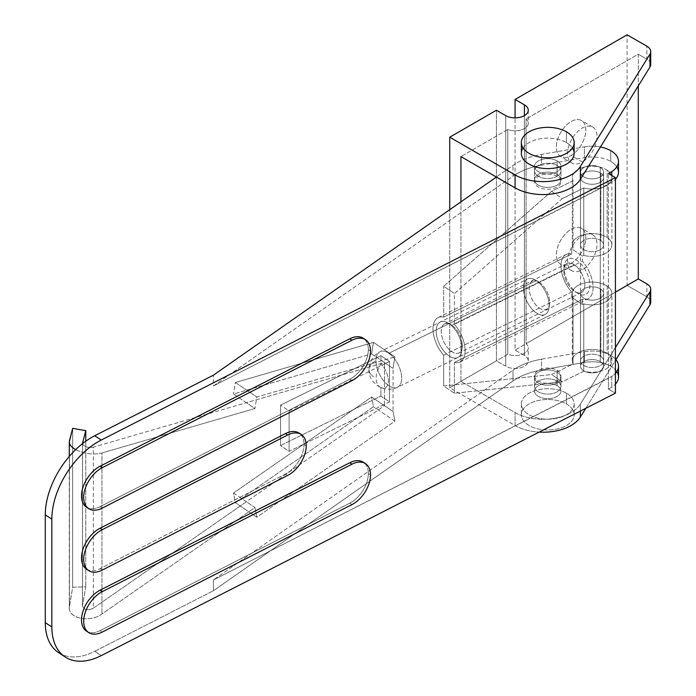 <?xml version="1.0" encoding="UTF-8"?>
<svg xmlns="http://www.w3.org/2000/svg" width="696" height="696" viewBox="0 0 696 696"><rect width="100%" height="100%" fill="white"/><g stroke="black" fill="none" stroke-linecap="round" stroke-linejoin="round"><path stroke-width="0.52" stroke-dasharray="3.48 2.61" d="M86.522 631.15A24.752 15.138 123.1 0 0 100.05 630.637L102.242 632.064L100.05 630.637L349.775 503.173L351.967 504.6L349.775 503.173A24.752 15.138 123.1 0 0 368.323 473.498L370.507 474.924L368.323 473.498A24.752 15.138 -56.9 0 1 349.775 503.173L100.05 630.637A24.752 15.138 -56.9 0 1 87.661 631.794M86.522 569.18A24.752 15.138 123.1 0 0 100.05 568.658L102.242 570.094L100.05 568.658L285.49 474.011L287.674 475.438L285.49 474.011A24.752 15.138 123.1 0 0 304.039 444.335L306.223 445.762L304.039 444.335A24.752 15.138 -56.9 0 1 285.49 474.011L100.05 568.658A24.752 15.138 -56.9 0 1 87.661 569.815M86.522 507.201A24.752 15.138 123.1 0 0 100.05 506.688L102.242 508.115L100.05 506.688L349.775 379.224L351.967 380.651L349.775 379.224A24.752 15.138 123.1 0 0 368.323 349.549L370.507 350.975L368.323 349.549A24.752 15.138 -56.9 0 1 349.775 379.224L100.05 506.688A24.752 15.138 -56.9 0 1 87.661 507.836M584.396 146.865A26.405 15.242 180 0 1 600.448 146.986A26.405 15.242 0 0 0 584.396 146.865L541.549 154.39A59.404 34.295 0 0 0 513.013 165.387L496.361 177.045L513.013 165.387A59.404 34.295 180 0 1 541.549 154.39L584.396 146.865L584.396 157.644L584.396 146.865M618.492 172.225A26.405 15.242 0 0 0 610.757 161.446L610.757 150.667L610.757 161.446A26.405 15.242 0 0 0 584.396 157.644L541.549 165.169L541.549 154.39L541.549 165.169A59.404 34.295 0 0 0 513.013 176.166L513.013 165.387L513.013 176.166L213.411 385.958L608.408 184.344L608.408 378.354L213.411 579.968L213.411 590.747L513.013 380.956A59.404 34.295 180 0 1 541.549 369.967L584.396 362.433L584.396 351.654A26.405 15.242 180 0 1 610.757 355.465L610.757 366.235A26.405 15.242 0 0 0 584.396 362.433A26.405 15.242 180 0 1 610.757 366.235A26.405 15.242 180 0 1 616.787 371.629M557.087 165.491A13.198 7.621 180 0 1 551.162 178.237A13.198 7.621 180 0 1 534.998 168.902A13.198 7.621 180 0 1 557.087 165.491A13.198 7.621 0 0 0 542.697 163.838A13.198 7.621 0 0 0 534.545 170.877A13.198 7.621 0 0 0 547.752 178.498A13.198 7.621 0 0 0 560.95 170.877A13.198 7.621 0 0 0 557.087 165.491L557.087 176.271A13.198 7.621 180 0 1 560.95 181.656A13.198 7.621 180 0 1 547.752 189.277A13.198 7.621 180 0 1 534.545 181.656A13.198 7.621 180 0 1 542.697 174.618A13.198 7.621 180 0 1 557.087 176.271L557.087 165.491M58.647 652.7A66.007 40.377 123.1 0 0 94.734 651.326L101.294 655.606L94.734 651.326L213.411 590.747L94.734 651.326A66.007 40.377 -56.9 0 1 62.092 654.579M618.492 377.014A26.405 15.242 0 0 0 610.757 366.235L610.757 355.465A26.405 15.242 0 0 0 584.396 351.654L541.549 359.188A59.404 34.295 0 0 0 513.013 370.176L213.411 579.968L513.013 370.176L513.013 380.956L513.013 370.176A59.404 34.295 180 0 1 541.549 359.188L541.549 369.967L541.549 359.188L584.396 351.654L584.396 362.433L541.549 369.967A59.404 34.295 0 0 0 513.013 380.956L213.411 590.747L213.411 579.968L611.758 376.405A26.405 15.242 0 0 0 615.421 373.369A26.405 15.242 180 0 1 611.758 376.405L611.758 387.185L611.758 376.405L608.391 378.346L608.391 389.125L611.758 387.185A26.405 15.242 0 0 0 615.421 384.149A26.405 15.242 180 0 1 611.758 387.185L608.391 389.125L615.421 393.179L608.391 389.125L608.391 173.556L608.391 184.336L611.758 182.387L611.758 175.496L611.758 182.387A26.405 15.242 0 0 0 615.421 179.359A26.405 15.242 180 0 1 611.758 182.387L213.411 385.958L213.411 375.179L213.411 385.958L513.013 176.166A59.404 34.295 180 0 1 541.549 165.169L584.396 157.644A26.405 15.242 180 0 1 610.757 161.446A26.405 15.242 180 0 1 616.787 166.84M557.087 381.06A13.198 7.621 0 0 0 534.998 384.479A13.198 7.621 0 0 0 551.162 393.814A13.198 7.621 0 0 0 557.087 381.06A13.198 7.621 180 0 1 560.95 386.445A13.198 7.621 180 0 1 547.752 394.066A13.198 7.621 180 0 1 534.545 386.445A13.198 7.621 180 0 1 542.697 379.407A13.198 7.621 180 0 1 557.087 381.06L557.087 370.281A13.198 7.621 0 0 0 542.697 368.628A13.198 7.621 0 0 0 534.545 375.666A13.198 7.621 0 0 0 547.752 383.296A13.198 7.621 0 0 0 560.95 375.666A13.198 7.621 0 0 0 557.087 370.281L557.087 381.06M364.356 339.074A24.752 15.138 -56.9 0 1 368.323 349.549A24.752 15.138 123.1 0 0 363.312 338.291M300.072 433.869A24.752 15.138 -56.9 0 1 304.039 444.335A24.752 15.138 123.1 0 0 299.028 433.077M364.356 463.031A24.752 15.138 -56.9 0 1 368.323 473.498A24.752 15.138 123.1 0 0 363.312 462.24M610.757 355.465A26.405 15.242 180 0 1 615.421 359.101A26.405 15.242 0 0 0 610.757 355.465M600.257 167.51A11.554 6.673 0 0 0 580.934 170.503A11.554 6.673 0 0 0 595.08 178.663A11.554 6.673 0 0 0 600.257 167.51A11.554 6.673 180 0 1 603.641 172.225A11.554 6.673 180 0 1 592.087 178.898A11.554 6.673 180 0 1 580.534 172.225A11.554 6.673 180 0 1 587.668 166.066A11.554 6.673 180 0 1 600.257 167.51L600.257 361.52A11.554 6.673 180 0 1 595.08 372.682A11.554 6.673 180 0 1 580.934 364.513A11.554 6.673 180 0 1 600.257 361.52A11.554 6.673 0 0 0 587.668 360.076A11.554 6.673 0 0 0 580.534 366.235A11.554 6.673 0 0 0 592.087 372.908A11.554 6.673 0 0 0 603.641 366.235A11.554 6.673 0 0 0 600.257 361.52L600.257 167.51M557.087 176.271A13.198 7.621 0 0 0 534.998 179.681A13.198 7.621 0 0 0 551.162 189.016A13.198 7.621 0 0 0 557.087 176.271M557.087 370.281A13.198 7.621 180 0 1 551.162 383.035A13.198 7.621 180 0 1 534.998 373.7A13.198 7.621 180 0 1 557.087 370.281M650.716 302.195A13.198 7.621 0 0 0 646.854 296.809L646.854 283.872L646.854 296.809L627.096 285.404L627.096 34.8L627.096 285.404L515.075 350.071L515.075 117.868L515.075 350.071L524.41 355.465L524.41 115.64L524.41 355.465A13.198 7.621 180 0 1 528.281 360.85A13.198 7.621 180 0 1 520.13 367.888A13.198 7.621 180 0 1 505.74 366.235L505.74 115.64L505.74 366.235L496.413 360.85L496.413 110.246L496.413 360.85L449.738 387.794L449.738 209.696L449.738 387.794L515.075 425.517A39.602 22.864 0 0 0 539.165 432.103A39.602 22.864 180 0 1 515.075 425.517L515.075 412.589L515.075 425.517L449.738 387.794L496.413 360.85L505.74 366.235A13.198 7.621 0 0 0 524.41 366.235A13.198 7.621 0 0 0 524.41 355.465L515.075 350.071L627.096 285.404L646.854 296.809A13.198 7.621 180 0 1 649.942 299.628M580.368 404.124A39.602 22.864 180 0 1 515.075 412.589L460.935 381.33L460.935 201.849L460.935 381.33L507.802 354.273A13.198 7.621 0 0 0 521.33 354.629A13.198 7.621 0 0 0 528.281 347.913A13.198 7.621 0 0 0 526.089 343.711L526.089 118.981A13.198 7.621 180 0 1 528.281 123.183A13.198 7.621 180 0 1 521.33 129.9A13.198 7.621 180 0 1 507.802 129.543L507.802 354.273L507.802 129.543L460.935 156.6L507.802 129.543A13.198 7.621 0 0 0 524.41 128.569A13.198 7.621 0 0 0 526.089 118.981L526.089 343.711L615.421 292.137L526.089 343.711A13.198 7.621 180 0 1 524.41 353.307A13.198 7.621 180 0 1 507.802 354.273L460.935 381.33L515.075 412.589A39.602 22.864 0 0 0 580.368 404.124L580.368 411.075L580.368 404.124L615.421 347.556L580.368 404.124M585.788 408.308L615.917 359.684L585.788 408.308M650.716 64.528A13.198 7.621 0 0 0 646.854 59.143L646.854 46.206L646.854 59.143L638.293 54.201L638.293 85.904L638.293 54.201L526.089 118.981L638.293 54.201L646.854 59.143A13.198 7.621 180 0 1 649.942 61.961M571.085 155.521A20.793 12.006 120 0 0 583.813 122.705A20.793 12.006 120 0 0 558.349 137.408A20.793 12.006 120 0 0 571.085 155.521A20.793 12.006 -60 0 1 560.689 156.548A20.793 12.006 -60 0 1 560.689 132.544A20.793 12.006 -60 0 1 581.482 120.539A20.793 12.006 -60 0 1 584.666 137.199A20.793 12.006 -60 0 1 571.085 155.521L582.282 161.985A20.793 12.006 -60 0 1 569.554 143.872A20.793 12.006 -60 0 1 595.019 129.169A20.793 12.006 -60 0 1 582.282 161.985A20.793 12.006 120 0 0 595.872 143.663A20.793 12.006 120 0 0 592.679 127.003A20.793 12.006 120 0 0 571.894 139.009A20.793 12.006 120 0 0 571.894 163.012A20.793 12.006 120 0 0 582.282 161.985L571.085 155.521M571.085 263.305A20.793 12.006 120 0 0 583.813 230.489A20.793 12.006 120 0 0 558.349 245.192A20.793 12.006 120 0 0 571.085 263.305A20.793 12.006 -60 0 1 560.689 264.332A20.793 12.006 -60 0 1 560.689 240.329A20.793 12.006 -60 0 1 581.482 228.323A20.793 12.006 -60 0 1 584.666 244.983A20.793 12.006 -60 0 1 571.085 263.305L582.282 269.77A20.793 12.006 -60 0 1 569.554 251.656A20.793 12.006 -60 0 1 595.019 236.953A20.793 12.006 -60 0 1 582.282 269.77A20.793 12.006 120 0 0 595.872 251.447A20.793 12.006 120 0 0 592.679 234.787A20.793 12.006 120 0 0 571.894 246.793A20.793 12.006 120 0 0 571.894 270.805A20.793 12.006 120 0 0 582.282 269.77L571.085 263.305M523.053 147.97A26.405 15.242 180 0 1 566.413 142.584A26.405 15.242 180 0 1 572.443 147.97M566.413 393.188A26.405 15.242 0 0 0 522.244 400.017A26.405 15.242 0 0 0 554.582 418.688A26.405 15.242 0 0 0 566.413 393.188A26.405 15.242 180 0 1 574.148 403.967A26.405 15.242 180 0 1 547.752 419.209A26.405 15.242 180 0 1 521.347 403.967A26.405 15.242 180 0 1 537.643 389.882A26.405 15.242 180 0 1 566.413 393.188L566.413 403.967A26.405 15.242 0 0 0 537.643 400.661A26.405 15.242 0 0 0 521.347 414.746A26.405 15.242 0 0 0 547.752 429.989A26.405 15.242 0 0 0 574.148 414.746A26.405 15.242 0 0 0 566.413 403.967L566.413 393.188M557.087 160.906A13.198 7.621 0 0 0 534.998 164.326A13.198 7.621 0 0 0 551.162 173.661A13.198 7.621 0 0 0 557.087 160.906A13.198 7.621 180 0 1 560.95 166.3A13.198 7.621 180 0 1 547.752 173.922A13.198 7.621 180 0 1 534.545 166.3A13.198 7.621 180 0 1 542.697 159.254A13.198 7.621 180 0 1 557.087 160.906L557.087 174.383A13.198 7.621 180 0 1 551.162 187.128A13.198 7.621 180 0 1 534.998 177.793A13.198 7.621 180 0 1 557.087 174.383A13.198 7.621 0 0 0 542.697 172.73A13.198 7.621 0 0 0 534.545 179.768A13.198 7.621 0 0 0 547.752 187.389A13.198 7.621 0 0 0 560.95 179.768A13.198 7.621 0 0 0 557.087 174.383L557.087 160.906M557.087 385.636A13.198 7.621 180 0 1 551.162 398.39A13.198 7.621 180 0 1 534.998 389.055A13.198 7.621 180 0 1 557.087 385.636A13.198 7.621 0 0 0 542.697 383.992A13.198 7.621 0 0 0 534.545 391.03A13.198 7.621 0 0 0 547.752 398.651A13.198 7.621 0 0 0 560.95 391.03A13.198 7.621 0 0 0 557.087 385.636L557.087 372.169A13.198 7.621 0 0 0 534.998 375.588A13.198 7.621 0 0 0 551.162 384.914A13.198 7.621 0 0 0 557.087 372.169A13.198 7.621 180 0 1 560.95 377.554A13.198 7.621 180 0 1 547.752 385.175A13.198 7.621 180 0 1 534.545 377.554A13.198 7.621 180 0 1 542.697 370.516A13.198 7.621 180 0 1 557.087 372.169L557.087 385.636M566.413 403.967A26.405 15.242 180 0 1 554.582 429.467A26.405 15.242 180 0 1 522.244 410.797A26.405 15.242 180 0 1 566.413 403.967M574.148 153.364A26.405 15.242 0 0 0 566.413 142.584L566.413 131.805L566.413 142.584A26.405 15.242 0 0 0 537.643 139.278A26.405 15.242 0 0 0 521.347 153.364M583.761 255.354A19.801 11.432 0 0 0 611.888 244.983A19.801 11.432 0 0 0 607.147 237.554L607.147 170.189A19.801 11.432 180 0 1 611.888 177.611A19.801 11.432 180 0 1 583.761 187.99L583.761 255.354L583.761 187.99L562.316 198.56L454.401 293.538L454.401 324.336L582.387 261.226L582.387 256.024L583.761 255.354L582.387 256.024L582.387 261.226L454.401 324.336L454.401 293.538L443.683 286.291L551.597 191.313L573.043 180.743L573.043 248.107L571.668 248.785L571.668 253.979L443.683 317.089L443.683 286.291L443.683 317.089A24.752 13.128 -116.2 0 0 432.973 328.904A24.752 13.128 -116.2 0 0 443.683 355.195L571.668 292.085L571.668 297.288L573.043 296.609L573.043 363.973L551.597 374.552L443.683 385.993L443.683 355.195L443.683 385.993L454.401 393.24L562.316 381.8L583.761 371.22A19.801 11.432 0 0 0 611.888 360.85A19.801 11.432 0 0 0 607.147 353.429L607.147 286.056A19.801 11.432 180 0 1 611.888 293.486A19.801 11.432 180 0 1 583.761 303.856L583.761 371.22L583.761 303.856L582.387 304.535L582.387 299.332L454.401 362.442L454.401 393.24L454.401 362.442A24.752 13.128 -116.2 0 0 465.119 350.636A24.752 13.128 -116.2 0 0 454.401 324.336A24.752 13.128 63.8 0 1 459.995 361.964A24.752 13.128 63.8 0 1 454.401 362.442L582.387 299.332A24.752 13.128 -116.2 0 0 587.981 298.854A24.752 13.128 -116.2 0 0 582.387 261.226A24.752 13.128 63.8 0 1 593.105 287.526A24.752 13.128 63.8 0 1 582.387 299.332L582.387 304.535L571.668 297.288L571.668 292.085A24.752 13.128 63.8 0 1 560.959 265.794A24.752 13.128 63.8 0 1 571.668 253.979L571.668 248.785L582.387 256.024L571.668 248.785L573.043 248.107L573.043 180.743A19.801 11.432 180 0 1 572.286 177.611A19.801 11.432 180 0 1 585.232 166.892A19.801 11.432 180 0 1 607.147 170.189L607.147 237.554A19.801 11.432 0 0 0 585.232 234.256A19.801 11.432 0 0 0 572.286 244.983A19.801 11.432 0 0 0 573.043 248.107A19.801 11.432 180 0 1 582.735 234.9A19.801 11.432 180 0 1 607.147 237.554A19.801 11.432 180 0 1 607.86 251.891A19.801 11.432 180 0 1 583.761 255.354M607.147 286.056L607.147 353.429A19.801 11.432 0 0 0 585.232 350.123A19.801 11.432 0 0 0 572.286 360.85A19.801 11.432 0 0 0 573.043 363.973L573.043 296.609A19.801 11.432 180 0 1 572.286 293.486A19.801 11.432 180 0 1 585.232 282.759A19.801 11.432 180 0 1 607.147 286.056A19.801 11.432 0 0 0 582.735 283.411A19.801 11.432 0 0 0 573.043 296.609L571.668 297.288L582.387 304.535L583.761 303.856A19.801 11.432 0 0 0 607.86 300.394A19.801 11.432 0 0 0 607.147 286.056M600.874 356.517A11.554 6.673 180 0 1 603.641 360.85A11.554 6.673 180 0 1 592.087 367.523A11.554 6.673 180 0 1 580.534 360.85A11.554 6.673 180 0 1 588.085 354.595A11.554 6.673 180 0 1 600.874 356.517L600.874 289.153A11.554 6.673 0 0 0 588.085 287.231A11.554 6.673 0 0 0 580.534 293.486A11.554 6.673 0 0 0 592.087 300.15A11.554 6.673 0 0 0 603.641 293.486A11.554 6.673 0 0 0 600.874 289.153L600.874 356.517A11.554 6.673 0 0 0 581.203 358.623A11.554 6.673 0 0 0 594.193 367.41A11.554 6.673 0 0 0 600.874 356.517M600.874 240.651A11.554 6.673 180 0 1 603.641 244.983A11.554 6.673 180 0 1 592.087 251.648A11.554 6.673 180 0 1 580.534 244.983A11.554 6.673 180 0 1 588.085 238.728A11.554 6.673 180 0 1 600.874 240.651L600.874 173.287A11.554 6.673 0 0 0 588.085 171.355A11.554 6.673 0 0 0 580.534 177.611A11.554 6.673 0 0 0 592.087 184.283A11.554 6.673 0 0 0 603.641 177.611A11.554 6.673 0 0 0 600.874 173.287L600.874 240.651A11.554 6.673 0 0 0 581.203 242.756A11.554 6.673 0 0 0 594.193 251.534A11.554 6.673 0 0 0 600.874 240.651M449.042 323.596A19.801 10.501 63.8 0 1 460.187 355.378A19.801 10.501 63.8 0 1 437.906 340.318A19.801 10.501 63.8 0 1 449.042 323.596A19.801 10.501 -116.2 0 0 448.102 323.005A19.801 10.501 -116.2 0 0 436.183 331.079A19.801 10.501 -116.2 0 0 448.111 355.256A19.801 10.501 -116.2 0 0 461.77 350.723A19.801 10.501 -116.2 0 0 449.042 323.596L451.765 325.18A16.226 8.604 -116.2 0 0 444.587 323.875A16.226 8.604 -116.2 0 0 444.048 342.232A16.226 8.604 -116.2 0 0 458.942 352.976A16.226 8.604 -116.2 0 0 461.57 340.205A16.226 8.604 -116.2 0 0 451.765 325.18L574.313 264.75A16.226 8.604 -116.2 0 0 563.882 269.021A16.226 8.604 -116.2 0 0 574.313 291.25A16.226 8.604 -116.2 0 0 575.087 291.737A16.226 8.604 -116.2 0 0 584.84 284.629A16.226 8.604 -116.2 0 0 574.313 264.75A16.226 8.604 63.8 0 1 584.118 279.783A16.226 8.604 63.8 0 1 581.491 292.555A16.226 8.604 63.8 0 1 574.313 291.25L577.028 292.825A19.801 10.501 -116.2 0 0 588.163 276.103A19.801 10.501 -116.2 0 0 565.892 261.043A19.801 10.501 -116.2 0 0 577.028 292.825A19.801 10.501 63.8 0 1 564.308 265.707A19.801 10.501 63.8 0 1 577.967 261.165A19.801 10.501 63.8 0 1 589.886 285.343A19.801 10.501 63.8 0 1 577.976 293.416A19.801 10.501 63.8 0 1 577.028 292.825L574.313 291.25A16.226 8.604 63.8 0 1 564.508 276.216A16.226 8.604 63.8 0 1 567.136 263.445A16.226 8.604 63.8 0 1 574.313 264.75L451.765 325.18A16.226 8.604 63.8 0 1 462.188 347.4A16.226 8.604 63.8 0 1 450.999 351.123A16.226 8.604 63.8 0 1 441.22 331.305A16.226 8.604 63.8 0 1 450.991 324.693A16.226 8.604 63.8 0 1 451.765 325.18L449.042 323.596M583.761 371.22L562.316 381.8L551.597 374.552L573.043 363.973A19.801 11.432 180 0 1 582.735 350.775A19.801 11.432 180 0 1 607.147 353.429A19.801 11.432 180 0 1 607.86 367.758A19.801 11.432 180 0 1 583.761 371.22M551.597 191.313L562.316 198.56L583.761 187.99A19.801 11.432 0 0 0 607.86 184.527A19.801 11.432 0 0 0 607.147 170.189A19.801 11.432 0 0 0 582.735 167.536A19.801 11.432 0 0 0 573.043 180.743L551.597 191.313L443.683 286.291L454.401 293.538L562.316 198.56L551.597 191.313M600.874 173.287A11.554 6.673 180 0 1 594.193 184.17A11.554 6.673 180 0 1 581.203 175.392A11.554 6.673 180 0 1 600.874 173.287M443.683 355.195A24.752 13.128 63.8 0 1 438.097 317.567A24.752 13.128 63.8 0 1 443.683 317.089L571.668 253.979A24.752 13.128 -116.2 0 0 566.083 254.458A24.752 13.128 -116.2 0 0 571.668 292.085L443.683 355.195M443.683 385.993L551.597 374.552L562.316 381.8L454.401 393.24L443.683 385.993M600.874 289.153A11.554 6.673 180 0 1 594.193 300.037A11.554 6.673 180 0 1 581.203 291.259A11.554 6.673 180 0 1 600.874 289.153M82.528 605.503C83.546 609.966 87.157 610.853 93.368 608.165L246.375 501.746L254.954 507.541L101.947 613.959C89.297 623.468 66.564 617.883 69.426 605.964L72.671 587.285L85.782 586.815L82.537 605.503L85.782 586.815L72.671 587.285L69.287 607.582C68.573 618.657 90.071 622.85 101.947 613.959L254.954 507.541L256.807 517.215L394.91 421.158L393.049 411.484L384.479 405.69L93.368 608.165L93.368 447.189C87.835 447.911 84.199 446.745 82.485 443.683C84.199 446.745 87.835 447.911 93.368 447.189L246.375 402.714L93.368 447.189L93.368 608.165C87.635 610.792 83.998 610.079 82.476 606.042L82.537 443.648L82.537 605.503M75.655 449.668C84.286 453.905 93.055 455.01 101.947 452.983L254.954 408.517L246.375 402.714L384.479 362.572L384.479 363.921L289.118 410.945L289.118 451.365L384.479 404.341L384.479 405.69L384.479 362.572L393.049 368.375L393.049 411.484L393.049 368.375L394.91 356.865L256.807 397.007L254.954 408.517L101.947 452.983L101.947 613.959L101.947 452.983C93.055 455.01 84.286 453.905 75.655 449.668M69.426 440.864L69.426 605.964L69.426 440.864M72.671 428.345L72.671 587.285L72.671 428.345M85.782 441.212L85.782 586.815L85.782 441.212M389.499 361.45L384.479 363.921L384.479 404.341L389.499 401.87L389.499 361.45L389.499 401.87L380.921 396.076L280.54 445.57L280.54 405.15L380.921 355.656L380.921 364.121A19.523 12.119 124.1 0 0 380.921 387.611L380.921 396.076L380.921 387.611A14.755 7.83 -116.2 0 0 388.368 380.895A14.755 7.83 -116.2 0 0 380.921 364.121L380.921 355.656L389.499 361.45L380.921 355.656L280.54 405.15L280.54 445.57L289.118 451.365L289.118 410.945L280.54 405.15L289.118 410.945L389.499 361.45M280.54 445.57L380.921 396.076L389.499 401.87L289.118 451.365L280.54 445.57M375.953 360.772A19.801 10.501 -116.2 0 0 383.679 380.816A19.801 10.501 -116.2 0 0 397.573 387.228A19.801 10.501 -116.2 0 0 400.783 371.638A19.801 10.501 -116.2 0 0 388.82 353.298A19.801 10.501 -116.2 0 0 380.06 351.706A19.801 10.501 -116.2 0 0 375.953 360.772A19.801 11.432 0 0 0 369.019 369.463A19.801 11.432 0 0 0 373.761 376.893A19.801 11.432 180 0 1 369.019 369.463A19.801 11.432 180 0 1 375.953 360.772A19.801 10.501 63.8 0 1 380.06 351.706A19.801 10.501 63.8 0 1 388.82 353.298A19.801 10.501 63.8 0 1 400.783 371.638A19.801 10.501 63.8 0 1 397.573 387.228A19.801 10.501 63.8 0 1 383.679 380.816A19.801 10.501 63.8 0 1 375.953 360.772M380.921 387.611A19.523 12.119 -55.9 0 1 380.921 364.121A14.755 7.83 63.8 0 1 388.368 380.895A14.755 7.83 63.8 0 1 380.921 387.611M539.391 282.358A15.756 8.352 63.8 0 1 548.248 307.641A15.756 8.352 63.8 0 1 530.526 295.661A15.756 8.352 63.8 0 1 539.391 282.358A15.756 8.352 -116.2 0 0 538.634 281.889A15.756 8.352 -116.2 0 0 529.16 288.309A15.756 8.352 -116.2 0 0 538.643 307.545A15.756 8.352 -116.2 0 0 549.509 303.935A15.756 8.352 -116.2 0 0 539.391 282.358L536.312 280.566A19.801 10.501 63.8 0 1 549.031 307.693A19.801 10.501 63.8 0 1 535.372 312.226A19.801 10.501 63.8 0 1 523.444 288.048A19.801 10.501 63.8 0 1 535.363 279.975A19.801 10.501 63.8 0 1 536.312 280.566L539.391 282.358M536.312 280.566A19.801 10.501 -116.2 0 0 527.551 278.974A19.801 10.501 -116.2 0 0 526.889 301.377A19.801 10.501 -116.2 0 0 545.064 314.496A19.801 10.501 -116.2 0 0 548.274 298.915A19.801 10.501 -116.2 0 0 536.312 280.566L388.82 353.298L536.312 280.566M371.62 353.881L384.479 362.572L246.375 402.714L233.517 394.023L371.62 353.881L373.474 342.371L235.379 382.513L256.807 397.007L394.91 356.865L373.474 342.371L394.91 356.865L393.049 368.375L371.62 353.881L233.517 394.023L254.954 408.517L256.807 397.007L235.379 382.513L233.517 394.023L235.379 382.513L373.474 342.371L371.62 353.881M233.517 493.046L246.375 501.746L384.479 405.69L371.62 396.998L233.517 493.046L235.379 502.73L373.474 406.673L371.62 396.998L393.049 411.484L394.91 421.158L373.474 406.673L394.91 421.158L256.807 517.215L235.379 502.73L256.807 517.215L254.954 507.541L233.517 493.046L371.62 396.998L373.474 406.673L235.379 502.73L233.517 493.046M534.545 375.666L534.545 386.445M560.95 375.666L560.95 386.445M534.545 170.877L534.545 181.656M560.95 170.877L560.95 181.656M603.641 172.225L603.641 366.235M580.534 172.225L580.534 366.235M528.281 360.85L528.281 347.913M528.281 110.246L528.281 123.183M560.95 377.554L560.95 391.03M534.545 377.554L534.545 391.03M574.148 403.967L574.148 414.746M521.347 403.967L521.347 414.746M560.95 166.3L560.95 179.768M534.545 166.3L534.545 179.768M592.679 234.787L581.482 228.323M571.894 270.805L560.689 264.332M592.679 127.003L581.482 120.539M571.894 163.012L560.689 156.548M611.888 244.983L611.888 177.611M611.888 360.85L611.888 293.486M572.286 360.85L572.286 293.486M572.286 244.983L572.286 177.611M603.641 360.85L603.641 293.486M580.534 360.85L580.534 293.486M603.641 244.983L603.641 177.611M580.534 244.983L580.534 177.611M459.995 361.964L587.981 298.854M438.097 317.567L566.083 254.458M575.087 291.737L577.976 293.416M563.882 269.021L564.308 265.707M581.491 292.555L458.942 352.976M567.136 263.445L444.587 323.875M462.188 347.4L461.77 350.723M450.991 324.693L448.102 323.005M69.287 607.582L69.287 456.428M82.485 443.517L82.485 606.042M545.064 314.496L397.573 387.228C382.33 394.18 367.81 381.147 369.019 369.463C369.272 361.563 372.952 355.639 380.06 351.706L527.551 278.974M538.634 281.889L535.363 279.975M549.509 303.935L549.031 307.693"/><path stroke-width="1.04" d="M87.661 631.794A24.752 15.138 -56.9 0 1 82.737 612.036A24.752 15.138 -56.9 0 1 100.05 590.217L102.242 591.643L351.967 464.18A24.752 15.138 -56.9 0 1 365.496 463.667A24.752 15.138 -56.9 0 1 370.507 474.924A24.752 15.138 -56.9 0 1 351.967 504.6L102.242 632.064A24.752 15.138 -56.9 0 1 88.705 632.577A24.752 15.138 -56.9 0 1 85.225 612.506A24.752 15.138 -56.9 0 1 102.242 591.643L100.05 590.217L349.775 462.753A24.752 15.138 -56.9 0 1 364.356 463.031M87.661 569.815A24.752 15.138 -56.9 0 1 82.737 550.058A24.752 15.138 -56.9 0 1 100.05 528.247L102.242 529.673L287.674 435.017A24.752 15.138 -56.9 0 1 301.211 434.504A24.752 15.138 -56.9 0 1 306.223 445.762A24.752 15.138 -56.9 0 1 287.674 475.438L102.242 570.094A24.752 15.138 -56.9 0 1 88.705 570.607A24.752 15.138 -56.9 0 1 85.225 550.527A24.752 15.138 -56.9 0 1 102.242 529.673L100.05 528.247L285.49 433.591A24.752 15.138 -56.9 0 1 300.072 433.869M87.661 507.836A24.752 15.138 -56.9 0 1 82.737 488.087A24.752 15.138 -56.9 0 1 100.05 466.268L102.242 467.695L351.967 340.231A24.752 15.138 -56.9 0 1 365.496 339.718A24.752 15.138 -56.9 0 1 370.507 350.975A24.752 15.138 -56.9 0 1 351.967 380.651L102.242 508.115A24.752 15.138 -56.9 0 1 88.705 508.628A24.752 15.138 -56.9 0 1 85.225 488.548A24.752 15.138 -56.9 0 1 102.242 467.695L100.05 466.268L349.775 338.804A24.752 15.138 -56.9 0 1 364.356 339.074M600.448 146.986A26.405 15.242 180 0 1 610.757 150.667A26.405 15.242 0 0 0 600.448 146.986M45.283 514.883L45.283 622.676L51.843 626.957L51.843 519.173L45.283 514.883A66.007 40.377 -56.9 0 1 94.734 435.757L101.294 440.037L615.421 177.611L608.391 173.556L611.758 171.616A26.405 15.242 0 0 0 610.757 150.667A26.405 15.242 180 0 1 618.492 161.446A26.405 15.242 180 0 1 611.758 171.616L608.391 173.556L615.421 177.611L101.294 440.037A66.007 40.377 123.1 0 0 51.843 519.173L51.843 626.957A66.007 40.377 123.1 0 0 101.294 655.606L615.421 393.179L101.294 655.606A66.007 40.377 -56.9 0 1 65.198 656.981A66.007 40.377 -56.9 0 1 51.843 626.957L45.283 622.676L45.283 514.883L51.843 519.173A66.007 40.377 -56.9 0 1 101.294 440.037L94.734 435.757L213.411 375.179L94.734 435.757A66.007 40.377 123.1 0 0 45.283 514.883M496.361 177.045L213.411 375.179L496.361 177.045M616.787 371.629A26.405 15.242 180 0 1 615.421 384.149A26.405 15.242 0 0 0 618.492 377.014L618.492 366.235A26.405 15.242 180 0 1 615.421 373.369A26.405 15.242 0 0 0 615.421 359.101A26.405 15.242 180 0 1 618.492 366.235M62.092 654.579A66.007 40.377 -56.9 0 1 45.283 622.676A66.007 40.377 123.1 0 0 58.647 652.7L65.198 656.981M615.421 393.179L615.421 177.611L615.421 393.179M611.758 175.496L611.758 171.616L611.758 175.496M616.787 166.84A26.405 15.242 180 0 1 615.421 179.359A26.405 15.242 0 0 0 618.492 172.225L618.492 161.446M365.496 339.718L363.312 338.291A24.752 15.138 123.1 0 0 349.775 338.804L351.967 340.231L349.775 338.804L100.05 466.268A24.752 15.138 123.1 0 0 83.041 487.122A24.752 15.138 123.1 0 0 86.522 507.201L88.705 508.628M301.211 434.504L299.028 433.077A24.752 15.138 123.1 0 0 285.49 433.591L287.674 435.017L285.49 433.591L100.05 528.247A24.752 15.138 123.1 0 0 83.041 549.101A24.752 15.138 123.1 0 0 86.522 569.18L88.705 570.607M365.496 463.667L363.312 462.24A24.752 15.138 123.1 0 0 349.775 462.753L351.967 464.18L349.775 462.753L100.05 590.217A24.752 15.138 123.1 0 0 83.041 611.079A24.752 15.138 123.1 0 0 86.522 631.15L88.705 632.577M102.242 632.064L351.967 504.6A24.752 15.138 123.1 0 0 370.507 474.924A24.752 15.138 123.1 0 0 351.967 464.18L102.242 591.643A24.752 15.138 123.1 0 0 83.694 621.319A24.752 15.138 123.1 0 0 102.242 632.064M102.242 570.094L287.674 475.438A24.752 15.138 123.1 0 0 306.223 445.762A24.752 15.138 123.1 0 0 287.674 435.017L102.242 529.673A24.752 15.138 123.1 0 0 83.694 559.349A24.752 15.138 123.1 0 0 102.242 570.094M102.242 508.115L351.967 380.651A24.752 15.138 123.1 0 0 370.507 350.975A24.752 15.138 123.1 0 0 351.967 340.231L102.242 467.695A24.752 15.138 123.1 0 0 83.694 497.37A24.752 15.138 123.1 0 0 102.242 508.115M649.942 299.628A13.198 7.621 180 0 1 649.942 304.77L615.917 359.684L649.942 304.77L649.942 291.833A13.198 7.621 0 0 0 646.854 283.872L638.293 278.931L615.421 292.137L638.293 278.931L638.293 85.904L638.293 278.931L646.854 283.872A13.198 7.621 180 0 1 650.716 289.266A13.198 7.621 180 0 1 649.942 291.833L649.942 304.77A13.198 7.621 0 0 0 650.716 302.195L650.716 289.266M539.165 432.103A39.602 22.864 0 0 0 580.368 417.052L580.368 411.075L580.368 417.052L585.788 408.308L580.368 417.052A39.602 22.864 180 0 1 539.165 432.103M649.942 291.833L615.421 347.556L649.942 291.833M649.942 61.961A13.198 7.621 180 0 1 649.942 67.094L580.368 179.385L580.368 166.457L580.368 179.385A39.602 22.864 180 0 1 515.075 187.85L515.075 174.922L515.075 187.85L460.935 156.6L460.935 201.849L460.935 156.6L515.075 187.85A39.602 22.864 0 0 0 580.368 179.385L649.942 67.094L649.942 54.166L649.942 67.094A13.198 7.621 0 0 0 650.716 64.528L650.716 51.6A13.198 7.621 180 0 1 649.942 54.166L580.368 166.457A39.602 22.864 180 0 1 515.075 174.922L449.738 137.199L496.413 110.246L505.74 115.64A13.198 7.621 0 0 0 520.13 117.293A13.198 7.621 0 0 0 528.281 110.246A13.198 7.621 0 0 0 524.41 104.861L515.075 99.467L627.096 34.8L646.854 46.206A13.198 7.621 180 0 1 650.716 51.6M515.075 117.868L515.075 99.467L515.075 117.868M524.41 115.64L524.41 104.861L524.41 115.64M449.738 209.696L449.738 137.199L449.738 209.696M649.942 54.166A13.198 7.621 0 0 0 646.854 46.206L627.096 34.8L515.075 99.467L524.41 104.861A13.198 7.621 180 0 1 524.41 115.64A13.198 7.621 180 0 1 505.74 115.64L496.413 110.246L449.738 137.199L515.075 174.922A39.602 22.864 0 0 0 580.368 166.457L649.942 54.166M572.443 147.97A26.405 15.242 180 0 1 547.752 168.606A26.405 15.242 180 0 1 523.053 147.97M566.413 131.805A26.405 15.242 0 0 0 522.244 138.635A26.405 15.242 0 0 0 554.582 157.305A26.405 15.242 0 0 0 566.413 131.805A26.405 15.242 180 0 1 574.148 142.584A26.405 15.242 180 0 1 547.752 157.827A26.405 15.242 180 0 1 521.347 142.584A26.405 15.242 180 0 1 537.643 128.499A26.405 15.242 180 0 1 566.413 131.805M521.347 142.584L521.347 153.364A26.405 15.242 0 0 0 547.752 168.606A26.405 15.242 0 0 0 574.148 153.364L574.148 142.584M82.537 443.152L85.782 430.633L72.671 428.345L69.426 440.864C68.808 443.952 70.879 446.893 75.655 449.668C71.514 447.284 69.391 444.727 69.287 441.977L72.671 428.345L85.782 430.633L85.782 441.212L85.782 430.633L82.528 443.152M69.287 456.428L69.287 441.977"/></g></svg>
